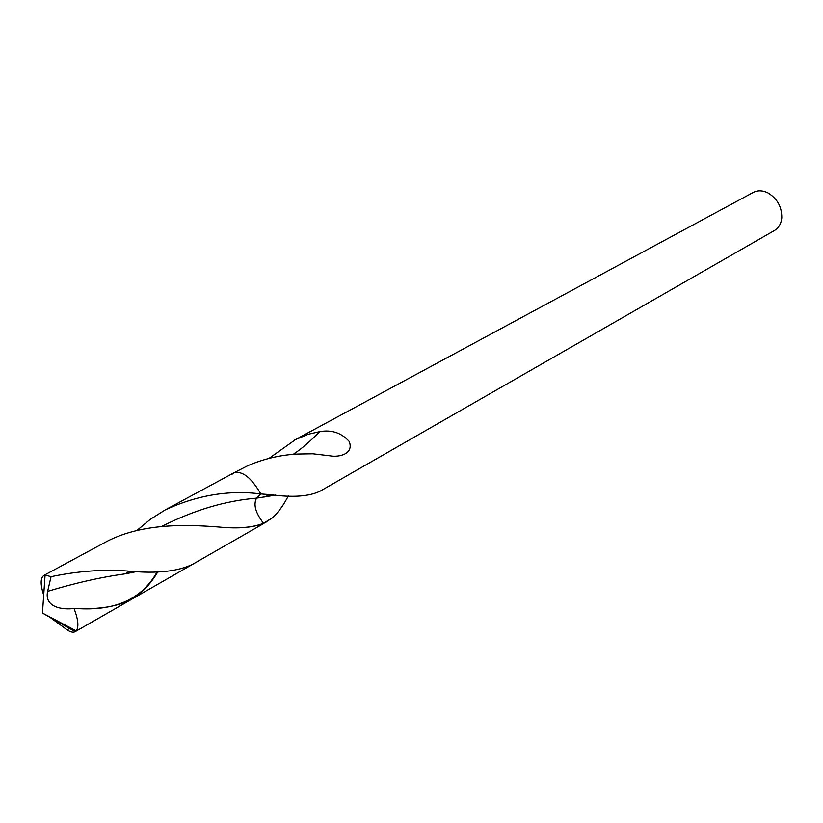 <?xml version="1.0" encoding="UTF-8"?>
<svg xmlns="http://www.w3.org/2000/svg" width="823" height="823" viewBox="0 0 823 823"><rect width="100%" height="100%" fill="white"/><g stroke="black" fill="none" stroke-linecap="round" stroke-linejoin="round"><path stroke-width="1.23" d="M774.392 230.533L774.453 230.491C778.743 227.899 781.192 223.65 781.778 217.766C781.881 206.861 777.262 198.569 767.941 192.901C762.633 190.308 757.746 190.144 753.282 192.417M320.312 491.043L320.219 491.094C309.355 496.495 292.762 497.678 270.428 494.664L260.819 493.944C251.293 477.577 242.301 470.55 233.825 472.865L247.98 465.592C264.142 458.709 280.756 454.862 297.833 454.039L312.874 453.792L330.27 455.849C338.325 457.413 354.229 454.347 349.209 441.467L349.199 441.447C341.401 432.775 331.535 429.513 319.622 431.664L308.255 434.266L295.663 439.503L269.1 458.329M232.199 474.13L233.825 472.865C242.301 470.55 251.293 477.577 260.819 493.944L256.539 498.152C253.155 504.478 255.469 512.832 263.494 523.233L271.95 518.161C278.02 512.842 283.462 505.435 288.297 495.94M262.383 524.272L271.95 518.161M266.786 521.751L263.617 523.366C252.867 527.656 238.073 528.88 219.216 527.039C185.751 524.364 139.663 522.883 103.451 543.252L43.907 575.4C40.327 577.941 40.255 584.515 43.701 595.111M233.825 472.865L165.228 509.9C197.098 495.168 228.969 489.85 260.819 493.944L256.539 498.152C253.155 504.478 255.469 512.832 263.494 523.233C254.914 526.73 243.917 528.181 230.481 527.594M193.066 564.043L192.932 564.115C178.303 571.388 157.152 573.744 129.489 571.172C104.511 569.115 78.37 570.956 51.057 576.686L45.08 574.999L43.907 575.4M69.677 627.424L67.507 630.109L48.588 616.283M165.228 509.9L150.414 519.251L136.885 530.506M157.862 571.769C150.702 583.867 142.101 592.951 132.071 599.031L131.927 599.123C118.09 606.458 99.408 609.576 75.881 608.495L74.039 608.475C63.896 609.925 43.989 608.022 47.621 591.367L51.057 576.686M67.507 630.109C70.716 632.157 73.268 632.681 75.181 631.673L76.179 630.871C78.998 627.105 78.288 619.637 74.039 608.475M192.798 564.197L132.071 599.031M131.927 599.123L75.222 631.653L42.467 613.042L76.179 630.871M293.163 454.419C301.496 448.854 310.322 441.272 319.622 431.664M161.72 526.422C193.919 510.137 225.523 500.713 256.539 498.152L275.828 495.096M57.487 623.289L59.102 621.838M75.881 608.495C115.014 611.324 142.112 599.082 157.193 571.779M47.621 591.367C74.996 583.044 100.89 577.19 125.281 573.826L137.318 571.46M275.201 495.045L263.864 497.061L270.428 494.664M293.934 440.418L753.261 192.428M320.219 491.094L774.453 230.491M262.434 524.251L192.932 564.115M129.489 571.172L125.281 573.826L137.091 571.46M45.08 574.999L42.467 613.042"/></g></svg>
